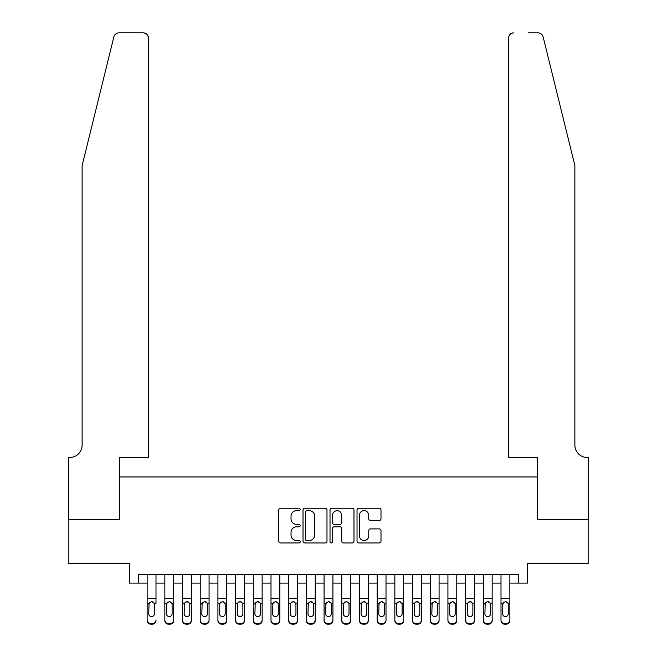 <?xml version="1.0" encoding="UTF-8"?>
<svg xmlns="http://www.w3.org/2000/svg" width="657" height="657" viewBox="0 0 657 657"><rect width="100%" height="100%" fill="white"/><g stroke="black" fill="none" stroke-linecap="round" stroke-linejoin="round"><path stroke-width="0.99" d="M300.192 509.446A1.215 1.215 0 0 0 298.976 508.231L280.523 508.231A1.733 1.733 0 0 0 278.79 509.972L278.79 541.228A1.733 1.733 0 0 0 280.523 542.969L298.976 542.969A1.215 1.215 0 0 0 300.192 541.754A1.215 1.215 0 0 0 298.976 540.539L296.586 540.539A5.56 5.56 0 0 1 291.035 534.979L291.035 532.375A5.56 5.56 0 0 1 296.586 526.815L298.976 526.815A1.215 1.215 0 0 0 300.192 525.6A1.215 1.215 0 0 0 298.976 524.385L296.586 524.385A5.56 5.56 0 0 1 291.035 518.825L291.035 516.221A5.56 5.56 0 0 1 296.586 510.661L298.976 510.661A1.215 1.215 0 0 0 300.192 509.446M379.253 520.475A1.733 1.733 0 0 0 380.994 518.743L380.994 509.972A1.733 1.733 0 0 0 379.253 508.231L358.763 508.231A1.733 1.733 0 0 0 357.022 509.972L357.022 541.228A1.733 1.733 0 0 0 358.763 542.969L379.253 542.969A1.733 1.733 0 0 0 380.994 541.228L380.994 530.634A1.733 1.733 0 0 0 379.253 528.901L370.482 528.901A1.733 1.733 0 0 0 368.749 530.634L368.749 535.89A4.648 4.648 0 0 1 364.101 540.539A4.648 4.648 0 0 1 359.453 535.89L359.453 515.31A4.648 4.648 0 0 1 364.101 510.661A4.648 4.648 0 0 1 368.749 515.31L368.749 518.743A1.733 1.733 0 0 0 370.482 520.475L379.253 520.475M138.299 583.104L138.299 574.259L518.702 574.259L518.702 583.104L527.546 583.104L527.546 563.64L588.146 563.64L588.146 519.408L537.278 519.408L537.278 476.941L119.722 476.941L119.722 519.408L68.854 519.408L68.854 563.64L129.454 563.64L129.454 583.104L147.143 583.104M326.981 509.972A1.733 1.733 0 0 0 325.24 508.231L304.749 508.231A1.733 1.733 0 0 0 303.017 509.972L303.017 541.228A1.733 1.733 0 0 0 304.749 542.969L325.24 542.969A1.733 1.733 0 0 0 326.981 541.228L326.981 509.972M331.76 508.231L352.251 508.231A1.733 1.733 0 0 1 353.983 509.972L353.983 541.228A1.733 1.733 0 0 1 352.251 542.969L343.48 542.969A1.733 1.733 0 0 1 341.739 541.228L341.739 528.548A1.733 1.733 0 0 0 340.006 526.815L334.191 526.815A1.733 1.733 0 0 0 332.45 528.548L332.45 541.754A1.215 1.215 0 0 1 331.235 542.969A1.215 1.215 0 0 1 330.019 541.754L330.019 509.972A1.733 1.733 0 0 1 331.76 508.231M155.996 583.104L164.841 583.104M173.686 583.104L182.531 583.104M191.376 583.104L200.229 583.104M209.074 583.104L217.919 583.104M226.764 583.104L235.608 583.104M244.461 583.104L253.306 583.104M262.151 583.104L270.996 583.104M279.841 583.104L288.694 583.104M297.539 583.104L306.384 583.104M315.229 583.104L324.073 583.104M332.927 583.104L341.771 583.104M350.616 583.104L359.461 583.104M368.306 583.104L377.159 583.104M386.004 583.104L394.849 583.104M403.694 583.104L412.539 583.104M421.392 583.104L430.236 583.104M439.081 583.104L447.926 583.104M456.771 583.104L465.624 583.104M474.469 583.104L483.314 583.104M492.159 583.104L501.004 583.104M509.857 583.104L518.702 583.104M306.663 510.661A1.215 1.215 0 0 0 305.448 511.877L305.448 539.323A1.215 1.215 0 0 0 306.663 540.539L309.176 540.539A5.56 5.56 0 0 0 314.736 534.979L314.736 516.221A5.56 5.56 0 0 0 309.176 510.661L306.663 510.661M341.739 515.4A4.648 4.648 0 0 0 337.098 510.752A4.648 4.648 0 0 0 332.45 515.4L332.45 522.652A1.733 1.733 0 0 0 334.191 524.385L340.006 524.385A1.733 1.733 0 0 0 341.739 522.652L341.739 515.4M147.143 603.701L147.143 620.085A3.54 3.507 -0 0 0 150.683 623.592L152.457 623.592A3.54 3.507 -0 0 0 155.996 620.085L155.996 620.643A3.54 3.507 180 0 1 152.457 624.15L152.457 623.592M155.996 603.701L155.996 574.259M154.403 613.769L154.403 604.448L154.403 613.769A2.833 2.809 180 0 1 151.57 616.578A2.833 2.809 180 0 0 154.403 613.769M148.737 614.32L148.737 613.769A2.833 2.809 180 0 0 151.57 616.578M150.092 602.017L148.737 604.226M153.048 602.017L151.57 601.598L154.091 603.142L154.403 604.448M147.143 574.259L147.143 620.643A3.54 3.507 180 0 0 150.683 624.15L152.457 624.15M147.143 603.142L149.049 603.142L148.737 613.769M149.049 603.142L151.57 601.598M113.858 36.891C115.213 33.975 115.213 33.975 113.858 36.891L82.125 165.548L82.125 445.093A12.384 12.384 0 0 1 69.741 457.486L68.763 457.486L68.763 519.408L119.459 519.408L119.459 457.486L148.474 457.486L148.474 38.155A5.305 5.305 0 0 0 143.169 32.85L119.016 32.85A5.305 5.305 0 0 0 113.858 36.891M128.485 32.85L143.169 32.85C146.363 33.187 148.137 34.961 148.474 38.155L148.474 457.486M82.125 445.093A12.384 12.384 0 0 1 69.741 457.486M565.143 126.095L543.142 36.891C541.787 33.975 541.787 33.975 543.142 36.891C541.787 33.975 541.787 33.975 543.142 36.891L574.875 165.548L574.875 445.093A12.384 12.384 0 0 0 587.259 457.486L588.237 457.486L588.237 519.408L537.541 519.408L537.541 457.486L508.526 457.486L508.526 38.155L508.526 457.486M528.515 32.85L537.984 32.85A5.305 5.305 0 0 1 543.142 36.891M513.831 32.85A5.305 5.305 0 0 0 508.526 38.155C508.863 34.961 510.637 33.187 513.831 32.85M574.875 445.093A12.384 12.384 0 0 0 587.259 457.486M164.841 603.701L164.841 620.085A3.54 3.507 0 0 0 168.381 623.592L170.147 623.592A3.54 3.507 0 0 0 173.686 620.085L173.686 620.643A3.54 3.507 180 0 1 170.147 624.15L170.147 623.592M172.093 613.769L172.093 604.448L172.093 613.769A2.833 2.809 180 0 1 169.26 616.578A2.833 2.809 180 0 0 172.093 613.769M166.435 614.32L166.435 613.769A2.833 2.809 180 0 0 169.26 616.578M167.79 602.017L166.435 604.226M170.738 602.017L169.26 601.598L171.781 603.142L172.093 604.448M182.531 603.701L182.531 620.085A3.54 3.507 0 0 0 186.071 623.592L187.845 623.592A3.54 3.507 0 0 0 191.376 620.085L191.376 620.643A3.54 3.507 180 0 1 187.845 624.15L187.845 623.592M189.791 613.769L189.791 604.448L189.791 613.769A2.833 2.809 180 0 1 186.958 616.578A2.833 2.809 180 0 0 189.791 613.769M184.124 614.32L184.124 613.769A2.833 2.809 180 0 0 186.958 616.578M185.479 602.017L184.124 604.226M188.436 602.017L186.958 601.598L189.471 603.142L189.791 604.448M200.229 603.701L200.229 620.085A3.54 3.507 0 0 0 203.76 623.592L205.534 623.592A3.54 3.507 0 0 0 209.074 620.085L209.074 620.643A3.54 3.507 180 0 1 205.534 624.15L205.534 623.592M207.481 613.769L207.481 604.448L207.481 613.769A2.833 2.809 180 0 1 204.647 616.578A2.833 2.809 180 0 0 207.481 613.769M201.822 614.32L201.822 613.769A2.833 2.809 180 0 0 204.647 616.578M203.169 602.017L201.822 604.226M206.126 602.017L204.647 601.598L207.169 603.142L207.481 604.448M217.919 603.701L217.919 620.085A3.54 3.507 0 0 0 221.458 623.592L223.224 623.592A3.54 3.507 0 0 0 226.764 620.085L226.764 620.643A3.54 3.507 180 0 1 223.224 624.15L223.224 623.592M225.17 613.769L225.17 604.448L225.17 613.769A2.833 2.809 180 0 1 222.345 616.578A2.833 2.809 180 0 0 225.17 613.769M219.512 614.32L219.512 613.769A2.833 2.809 180 0 0 222.345 616.578M220.867 602.017L219.512 604.226M223.815 602.017L222.345 601.598L224.858 603.142L225.17 604.448M173.686 574.259L173.686 620.643M164.841 574.259L164.841 620.643A3.54 3.507 180 0 0 168.381 624.15L170.147 624.15M164.841 603.142L166.747 603.142L166.435 613.769M166.747 603.142L169.26 601.598M191.376 574.259L191.376 620.643M182.531 574.259L182.531 620.643A3.54 3.507 180 0 0 186.071 624.15L187.845 624.15M182.531 603.142L184.436 603.142L184.124 613.769M184.436 603.142L186.958 601.598M209.074 574.259L209.074 620.643M200.229 574.259L200.229 620.643A3.54 3.507 180 0 0 203.76 624.15L205.534 624.15M200.229 603.142L202.134 603.142L201.822 613.769M202.134 603.142L204.647 601.598M226.764 574.259L226.764 620.643M217.919 574.259L217.919 620.643A3.54 3.507 180 0 0 221.458 624.15L223.224 624.15M217.919 603.142L219.824 603.142L219.512 613.769M219.824 603.142L222.345 601.598M235.608 603.701L235.608 620.085A3.54 3.507 0 0 0 239.148 623.592L240.922 623.592A3.54 3.507 0 0 0 244.461 620.085L244.461 620.643A3.54 3.507 180 0 1 240.922 624.15L240.922 623.592M242.868 613.769L242.868 604.448L242.868 613.769A2.833 2.809 180 0 1 240.035 616.578A2.833 2.809 180 0 0 242.868 613.769M237.202 614.32L237.202 613.769A2.833 2.809 180 0 0 240.035 616.578M238.557 602.017L237.202 604.226M241.513 602.017L240.035 601.598L242.556 603.142L242.868 604.448M244.461 574.259L244.461 620.643M235.608 574.259L235.608 620.643A3.54 3.507 180 0 0 239.148 624.15L240.922 624.15M235.608 603.142L237.514 603.142L237.202 613.769M237.514 603.142L240.035 601.598M253.306 603.701L253.306 620.085A3.54 3.507 0 0 0 256.846 623.592L258.612 623.592A3.54 3.507 0 0 0 262.151 620.085L262.151 620.643A3.54 3.507 180 0 1 258.612 624.15L258.612 623.592M260.558 613.769L260.558 604.448L260.558 613.769A2.833 2.809 180 0 1 257.725 616.578A2.833 2.809 180 0 0 260.558 613.769M254.9 614.32L254.9 613.769A2.833 2.809 180 0 0 257.725 616.578M256.255 602.017L254.9 604.226M259.203 602.017L257.725 601.598L260.246 603.142L260.558 604.448M262.151 574.259L262.151 620.643M253.306 574.259L253.306 620.643A3.54 3.507 180 0 0 256.846 624.15L258.612 624.15M253.306 603.142L255.212 603.142L254.9 613.769M255.212 603.142L257.725 601.598M270.996 603.701L270.996 620.085A3.54 3.507 0 0 0 274.536 623.592L276.31 623.592A3.54 3.507 0 0 0 279.841 620.085L279.841 620.643A3.54 3.507 180 0 1 276.31 624.15L276.31 623.592M278.256 613.769L278.256 604.448L278.256 613.769A2.833 2.809 180 0 1 275.423 616.578A2.833 2.809 180 0 0 278.256 613.769M272.589 614.32L272.589 613.769A2.833 2.809 180 0 0 275.423 616.578M273.944 602.017L272.589 604.226M276.901 602.017L275.423 601.598L277.936 603.142L278.256 604.448M279.841 574.259L279.841 620.643M270.996 574.259L270.996 620.643A3.54 3.507 180 0 0 274.536 624.15L276.31 624.15M270.996 603.142L272.901 603.142L272.589 613.769M272.901 603.142L275.423 601.598M288.694 603.701L288.694 620.085A3.54 3.507 0 0 0 292.225 623.592L293.999 623.592A3.54 3.507 0 0 0 297.539 620.085L297.539 620.643A3.54 3.507 180 0 1 293.999 624.15L293.999 623.592M295.946 613.769L295.946 604.448L295.946 613.769A2.833 2.809 180 0 1 293.112 616.578A2.833 2.809 180 0 0 295.946 613.769M290.279 614.32L290.279 613.769A2.833 2.809 180 0 0 293.112 616.578M291.634 602.017L290.279 604.226M294.591 602.017L293.112 601.598L295.634 603.142L295.946 604.448M297.539 574.259L297.539 620.643M288.694 574.259L288.694 620.643A3.54 3.507 180 0 0 292.225 624.15L293.999 624.15M288.694 603.142L290.599 603.142L290.279 613.769M290.599 603.142L293.112 601.598M306.384 603.701L306.384 620.085A3.54 3.507 0 0 0 309.923 623.592L311.689 623.592A3.54 3.507 0 0 0 315.229 620.085L315.229 620.643A3.54 3.507 180 0 1 311.689 624.15L311.689 623.592M313.635 613.769L313.635 604.448L313.635 613.769A2.833 2.809 180 0 1 310.81 616.578A2.833 2.809 180 0 0 313.635 613.769M307.977 614.32L307.977 613.769A2.833 2.809 180 0 0 310.81 616.578M309.332 602.017L307.977 604.226M312.28 602.017L310.81 601.598L313.323 603.142L313.635 604.448M315.229 574.259L315.229 620.643M306.384 574.259L306.384 620.643A3.54 3.507 180 0 0 309.923 624.15L311.689 624.15M306.384 603.142L308.289 603.142L307.977 613.769M308.289 603.142L310.81 601.598M324.073 603.701L324.073 620.085A3.54 3.507 0 0 0 327.613 623.592L329.387 623.592A3.54 3.507 0 0 0 332.927 620.085L332.927 620.643A3.54 3.507 180 0 1 329.387 624.15L329.387 623.592M331.333 613.769L331.333 604.448L331.333 613.769A2.833 2.809 180 0 1 328.5 616.578A2.833 2.809 180 0 0 331.333 613.769M325.667 614.32L325.667 613.769A2.833 2.809 180 0 0 328.5 616.578M327.022 602.017L325.667 604.226M329.978 602.017L328.5 601.598L331.021 603.142L331.333 604.448M332.927 574.259L332.927 620.643M324.073 574.259L324.073 620.643A3.54 3.507 180 0 0 327.613 624.15L329.387 624.15M324.073 603.142L325.979 603.142L325.667 613.769M325.979 603.142L328.5 601.598M341.771 603.701L341.771 620.085A3.54 3.507 0 0 0 345.311 623.592L347.077 623.592A3.54 3.507 0 0 0 350.616 620.085L350.616 620.643A3.54 3.507 180 0 1 347.077 624.15L347.077 623.592M349.023 613.769L349.023 604.448L349.023 613.769A2.833 2.809 180 0 1 346.19 616.578A2.833 2.809 180 0 0 349.023 613.769M343.365 614.32L343.365 613.769A2.833 2.809 180 0 0 346.19 616.578M344.72 602.017L343.365 604.226M347.668 602.017L346.19 601.598L348.711 603.142L349.023 604.448M350.616 574.259L350.616 620.643M341.771 574.259L341.771 620.643A3.54 3.507 180 0 0 345.311 624.15L347.077 624.15M341.771 603.142L343.677 603.142L343.365 613.769M343.677 603.142L346.19 601.598M359.461 603.701L359.461 620.085A3.54 3.507 0 0 0 363.001 623.592L364.775 623.592A3.54 3.507 0 0 0 368.306 620.085L368.306 620.643A3.54 3.507 180 0 1 364.775 624.15L364.775 623.592M366.721 613.769L366.721 604.448L366.721 613.769A2.833 2.809 180 0 1 363.888 616.578A2.833 2.809 180 0 0 366.721 613.769M361.054 614.32L361.054 613.769A2.833 2.809 180 0 0 363.888 616.578M362.409 602.017L361.054 604.226M365.366 602.017L363.888 601.598L366.401 603.142L366.721 604.448M368.306 574.259L368.306 620.643M359.461 574.259L359.461 620.643A3.54 3.507 180 0 0 363.001 624.15L364.775 624.15M359.461 603.142L361.366 603.142L361.054 613.769M361.366 603.142L363.888 601.598M377.159 603.701L377.159 620.085A3.54 3.507 0 0 0 380.69 623.592L382.464 623.592A3.54 3.507 0 0 0 386.004 620.085L386.004 620.643A3.54 3.507 180 0 1 382.464 624.15L382.464 623.592M384.411 613.769L384.411 604.448L384.411 613.769A2.833 2.809 180 0 1 381.577 616.578A2.833 2.809 180 0 0 384.411 613.769M378.744 614.32L378.744 613.769A2.833 2.809 180 0 0 381.577 616.578M380.099 602.017L378.744 604.226M383.056 602.017L381.577 601.598L384.099 603.142L384.411 604.448M386.004 574.259L386.004 620.643M377.159 574.259L377.159 620.643A3.54 3.507 180 0 0 380.69 624.15L382.464 624.15M377.159 603.142L379.064 603.142L378.744 613.769M379.064 603.142L381.577 601.598M394.849 603.701L394.849 620.085A3.54 3.507 0 0 0 398.388 623.592L400.154 623.592A3.54 3.507 0 0 0 403.694 620.085L403.694 620.643A3.54 3.507 180 0 1 400.154 624.15L400.154 623.592M402.1 613.769L402.1 604.448L402.1 613.769A2.833 2.809 180 0 1 399.275 616.578A2.833 2.809 180 0 0 402.1 613.769M396.442 614.32L396.442 613.769A2.833 2.809 180 0 0 399.275 616.578M397.797 602.017L396.442 604.226M400.745 602.017L399.275 601.598L401.788 603.142L402.1 604.448M403.694 574.259L403.694 620.643M394.849 574.259L394.849 620.643A3.54 3.507 180 0 0 398.388 624.15L400.154 624.15M394.849 603.142L396.754 603.142L396.442 613.769M396.754 603.142L399.275 601.598M412.539 603.701L412.539 620.085A3.54 3.507 0 0 0 416.078 623.592L417.852 623.592A3.54 3.507 0 0 0 421.392 620.085L421.392 620.643A3.54 3.507 180 0 1 417.852 624.15L417.852 623.592M419.798 613.769L419.798 604.448L419.798 613.769A2.833 2.809 180 0 1 416.965 616.578A2.833 2.809 180 0 0 419.798 613.769M414.132 614.32L414.132 613.769A2.833 2.809 180 0 0 416.965 616.578M415.487 602.017L414.132 604.226M418.443 602.017L416.965 601.598L419.486 603.142L419.798 604.448M421.392 574.259L421.392 620.643M412.539 574.259L412.539 620.643A3.54 3.507 180 0 0 416.078 624.15L417.852 624.15M412.539 603.142L414.444 603.142L414.132 613.769M414.444 603.142L416.965 601.598M430.236 603.701L430.236 620.085A3.54 3.507 0 0 0 433.776 623.592L435.542 623.592A3.54 3.507 0 0 0 439.081 620.085L439.081 620.643A3.54 3.507 180 0 1 435.542 624.15L435.542 623.592M437.488 613.769L437.488 604.448L437.488 613.769A2.833 2.809 180 0 1 434.655 616.578A2.833 2.809 180 0 0 437.488 613.769M431.83 614.32L431.83 613.769A2.833 2.809 180 0 0 434.655 616.578M433.185 602.017L431.83 604.226M436.133 602.017L434.655 601.598L437.176 603.142L437.488 604.448M439.081 574.259L439.081 620.643M430.236 574.259L430.236 620.643A3.54 3.507 180 0 0 433.776 624.15L435.542 624.15M430.236 603.142L432.142 603.142L431.83 613.769M432.142 603.142L434.655 601.598M447.926 603.701L447.926 620.085A3.54 3.507 0 0 0 451.466 623.592L453.24 623.592A3.54 3.507 0 0 0 456.771 620.085L456.771 620.643A3.54 3.507 180 0 1 453.24 624.15L453.24 623.592M455.178 613.769L455.178 604.448L455.178 613.769A2.833 2.809 180 0 1 452.353 616.578A2.833 2.809 180 0 0 455.178 613.769M449.519 614.32L449.519 613.769A2.833 2.809 180 0 0 452.353 616.578M450.874 602.017L449.519 604.226M453.831 602.017L452.353 601.598L454.866 603.142L455.178 604.448M456.771 574.259L456.771 620.643M447.926 574.259L447.926 620.643A3.54 3.507 180 0 0 451.466 624.15L453.24 624.15M447.926 603.142L449.831 603.142L449.519 613.769M449.831 603.142L452.353 601.598M465.624 603.701L465.624 620.085A3.54 3.507 0 0 0 469.155 623.592L470.929 623.592A3.54 3.507 0 0 0 474.469 620.085L474.469 620.643A3.54 3.507 180 0 1 470.929 624.15L470.929 623.592M472.876 613.769L472.876 604.448L472.876 613.769A2.833 2.809 180 0 1 470.042 616.578A2.833 2.809 180 0 0 472.876 613.769M467.209 614.32L467.209 613.769A2.833 2.809 180 0 0 470.042 616.578M468.564 602.017L467.209 604.226M471.521 602.017L470.042 601.598L472.564 603.142L472.876 604.448M474.469 574.259L474.469 620.643M465.624 574.259L465.624 620.643A3.54 3.507 180 0 0 469.155 624.15L470.929 624.15M465.624 603.142L467.529 603.142L467.209 613.769M467.529 603.142L470.042 601.598M483.314 603.701L483.314 620.085A3.54 3.507 0 0 0 486.853 623.592L488.619 623.592A3.54 3.507 0 0 0 492.159 620.085L492.159 620.643A3.54 3.507 180 0 1 488.619 624.15L488.619 623.592M490.565 613.769L490.565 604.448L490.565 613.769A2.833 2.809 180 0 1 487.74 616.578A2.833 2.809 180 0 0 490.565 613.769M484.907 614.32L484.907 613.769A2.833 2.809 180 0 0 487.74 616.578M486.262 602.017L484.907 604.226M489.21 602.017L487.74 601.598L490.253 603.142L490.565 604.448M492.159 574.259L492.159 620.643M483.314 574.259L483.314 620.643A3.54 3.507 180 0 0 486.853 624.15L488.619 624.15M483.314 603.142L485.219 603.142L484.907 613.769M485.219 603.142L487.74 601.598M501.004 603.701L501.004 620.085A3.54 3.507 0 0 0 504.543 623.592L506.317 623.592A3.54 3.507 0 0 0 509.857 620.085L509.857 620.643A3.54 3.507 180 0 1 506.317 624.15L506.317 623.592M508.263 613.769L508.263 604.448L508.263 613.769A2.833 2.809 180 0 1 505.43 616.578A2.833 2.809 180 0 0 508.263 613.769M502.597 614.32L502.597 613.769A2.833 2.809 180 0 0 505.43 616.578M503.952 602.017L502.597 604.226M506.908 602.017L505.43 601.598L507.951 603.142L508.263 604.448M509.857 574.259L509.857 620.643M501.004 574.259L501.004 620.643A3.54 3.507 180 0 0 504.543 624.15L506.317 624.15M501.004 603.142L502.909 603.142L502.597 613.769M502.909 603.142L505.43 601.598M154.091 603.142L155.996 603.142M147.143 598.568L155.996 598.568M147.143 574.382L155.996 574.382M150.683 623.592L150.683 624.15M171.781 603.142L173.686 603.142M164.841 598.568L173.686 598.568M164.841 574.382L173.686 574.382M168.381 623.592L168.381 624.15M189.471 603.142L191.376 603.142M182.531 598.568L191.376 598.568M182.531 574.382L191.376 574.382M186.071 623.592L186.071 624.15M207.169 603.142L209.074 603.142M200.229 598.568L209.074 598.568M200.229 574.382L209.074 574.382M203.76 623.592L203.76 624.15M224.858 603.142L226.764 603.142M217.919 598.568L226.764 598.568M217.919 574.382L226.764 574.382M221.458 623.592L221.458 624.15M242.556 603.142L244.461 603.142M235.608 598.568L244.461 598.568M235.608 574.382L244.461 574.382M239.148 623.592L239.148 624.15M260.246 603.142L262.151 603.142M253.306 598.568L262.151 598.568M253.306 574.382L262.151 574.382M256.846 623.592L256.846 624.15M277.936 603.142L279.841 603.142M270.996 598.568L279.841 598.568M270.996 574.382L279.841 574.382M274.536 623.592L274.536 624.15M295.634 603.142L297.539 603.142M288.694 598.568L297.539 598.568M288.694 574.382L297.539 574.382M292.225 623.592L292.225 624.15M313.323 603.142L315.229 603.142M306.384 598.568L315.229 598.568M306.384 574.382L315.229 574.382M309.923 623.592L309.923 624.15M331.021 603.142L332.927 603.142M324.073 598.568L332.927 598.568M324.073 574.382L332.927 574.382M327.613 623.592L327.613 624.15M348.711 603.142L350.616 603.142M341.771 598.568L350.616 598.568M341.771 574.382L350.616 574.382M345.311 623.592L345.311 624.15M366.401 603.142L368.306 603.142M359.461 598.568L368.306 598.568M359.461 574.382L368.306 574.382M363.001 623.592L363.001 624.15M384.099 603.142L386.004 603.142M377.159 598.568L386.004 598.568M377.159 574.382L386.004 574.382M380.69 623.592L380.69 624.15M401.788 603.142L403.694 603.142M394.849 598.568L403.694 598.568M394.849 574.382L403.694 574.382M398.388 623.592L398.388 624.15M419.486 603.142L421.392 603.142M412.539 598.568L421.392 598.568M412.539 574.382L421.392 574.382M416.078 623.592L416.078 624.15M437.176 603.142L439.081 603.142M430.236 598.568L439.081 598.568M430.236 574.382L439.081 574.382M433.776 623.592L433.776 624.15M454.866 603.142L456.771 603.142M447.926 598.568L456.771 598.568M447.926 574.382L456.771 574.382M451.466 623.592L451.466 624.15M472.564 603.142L474.469 603.142M465.624 598.568L474.469 598.568M465.624 574.382L474.469 574.382M469.155 623.592L469.155 624.15M490.253 603.142L492.159 603.142M483.314 598.568L492.159 598.568M483.314 574.382L492.159 574.382M486.853 623.592L486.853 624.15M507.951 603.142L509.857 603.142M501.004 598.568L509.857 598.568M501.004 574.382L509.857 574.382M504.543 623.592L504.543 624.15"/></g></svg>
